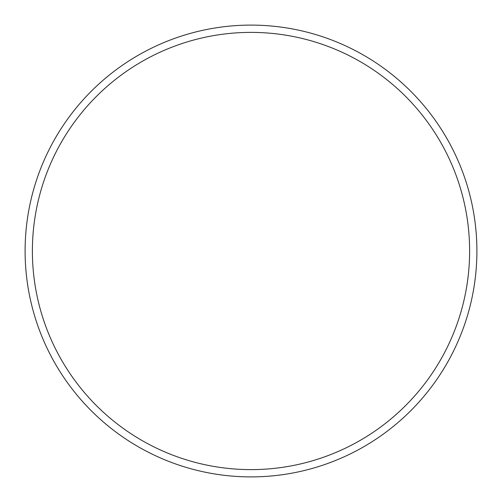 <?xml version="1.0" encoding="UTF-8"?>
<svg xmlns="http://www.w3.org/2000/svg" width="502" height="502" viewBox="0 0 502 502"><rect width="100%" height="100%" fill="white"/><g stroke="black" fill="none" stroke-linecap="round" stroke-linejoin="round"><path stroke-width="0.75" d="M469.615 251A218.615 218.615 0 0 0 251 32.385A218.615 218.615 0 0 0 32.385 251A218.615 218.615 0 0 0 251 469.615A218.615 218.615 0 0 0 469.615 251M25.1 251A225.9 225.9 0 0 1 251 25.1A225.9 225.9 0 0 1 476.9 251A225.9 225.9 0 0 1 251 476.9A225.9 225.9 0 0 1 25.1 251"/></g></svg>
